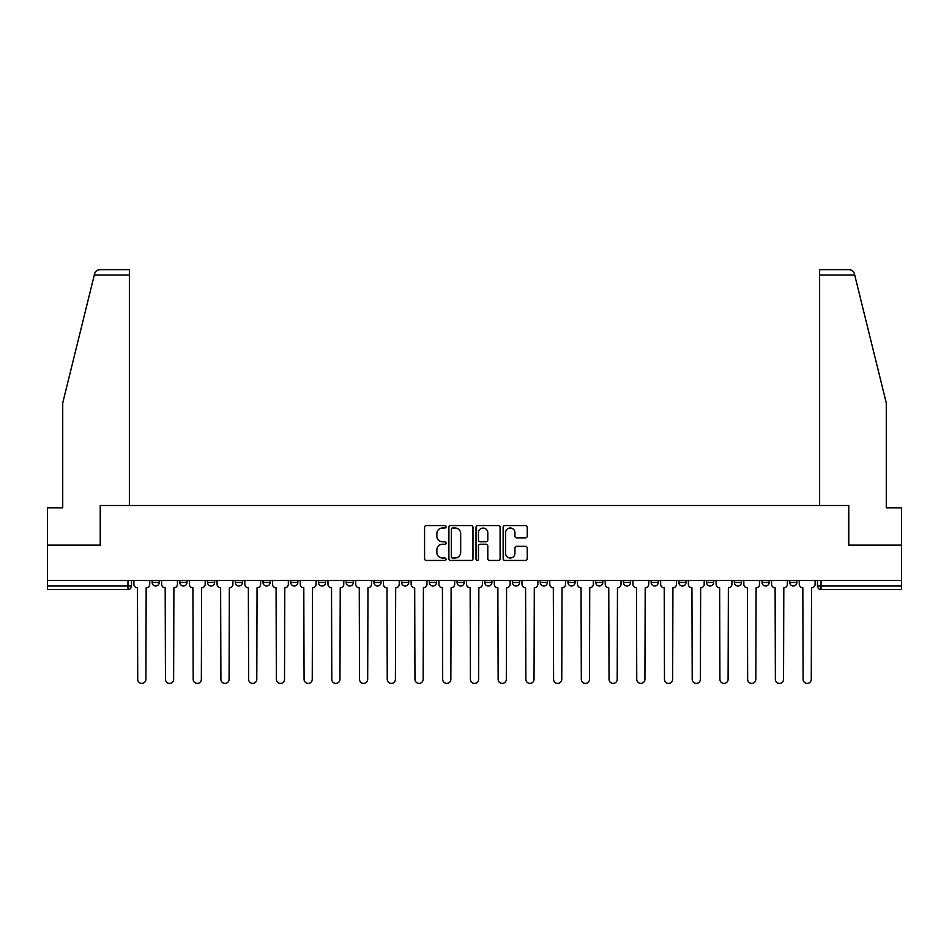<?xml version="1.0" encoding="UTF-8"?>
<svg xmlns="http://www.w3.org/2000/svg" width="949" height="949" viewBox="0 0 949 949"><rect width="100%" height="100%" fill="white"/><g stroke="black" fill="none" stroke-linecap="round" stroke-linejoin="round"><path stroke-width="1.42" d="M446.066 526.79A1.222 1.222 0 0 0 444.844 525.568L426.315 525.568A1.744 1.744 0 0 0 424.571 527.312L424.571 558.712A1.744 1.744 0 0 0 426.315 560.456L444.844 560.456A1.222 1.222 0 0 0 446.066 559.234A1.222 1.222 0 0 0 444.844 558.012L442.448 558.012A5.587 5.587 0 0 1 436.86 552.425L436.86 549.815A5.587 5.587 0 0 1 442.448 544.228L444.844 544.228A1.222 1.222 0 0 0 446.066 543.006A1.222 1.222 0 0 0 444.844 541.784L442.448 541.784A5.587 5.587 0 0 1 436.86 536.209L436.86 533.587A5.587 5.587 0 0 1 442.448 528.012L444.844 528.012A1.222 1.222 0 0 0 446.066 526.79M706.602 582.461L706.602 580.503L706.602 582.461A3.559 3.559 0 0 0 710.149 586.019A3.559 3.559 0 0 1 706.602 582.461L713.707 582.461A3.559 3.559 0 0 1 710.149 586.019A3.559 3.559 0 0 0 713.707 582.461L713.707 580.503L713.707 582.461M457.086 580.503L457.086 582.461L464.191 582.461A3.559 3.559 0 0 1 460.633 586.019A3.559 3.559 0 0 1 457.086 582.461L457.086 580.503M373.918 580.503L373.918 582.461L381.024 582.461A3.559 3.559 0 0 1 377.465 586.019A3.559 3.559 0 0 1 373.918 582.461L373.918 580.503M318.461 580.503L318.461 582.461L325.578 582.461A3.559 3.559 0 0 1 322.019 586.019A3.559 3.559 0 0 1 318.461 582.461L318.461 580.503M290.738 580.503L290.738 582.461L297.856 582.461A3.559 3.559 0 0 1 294.297 586.019A3.559 3.559 0 0 1 290.738 582.461L290.738 580.503M235.293 580.503L235.293 582.461L242.398 582.461A3.559 3.559 0 0 1 238.851 586.019A3.559 3.559 0 0 1 235.293 582.461L235.293 580.503M525.485 537.858A1.744 1.744 0 0 0 527.229 536.114L527.229 527.312A1.744 1.744 0 0 0 525.485 525.568L504.892 525.568A1.744 1.744 0 0 0 503.148 527.312L503.148 558.712A1.744 1.744 0 0 0 504.892 560.456L525.485 560.456A1.744 1.744 0 0 0 527.229 558.712L527.229 548.071A1.744 1.744 0 0 0 525.485 546.327L516.671 546.327A1.744 1.744 0 0 0 514.927 548.071L514.927 553.35A4.662 4.662 0 0 1 510.265 558.012A4.662 4.662 0 0 1 505.592 553.35L505.592 532.674A4.662 4.662 0 0 1 510.265 528.012A4.662 4.662 0 0 1 514.927 532.674L514.927 536.114A1.744 1.744 0 0 0 516.671 537.858L525.485 537.858M94.295 275.02L94.615 273.739C95.422 271.212 97.142 269.86 99.787 269.682L129.372 269.682L129.372 275.02L94.295 275.02L62.729 402.969L62.729 507.822L47.45 507.822L47.45 545.141L100.404 545.141L100.404 505.509L848.596 505.509L848.596 545.141L901.55 545.141L901.55 580.503L47.45 580.503L47.45 586.019L131.508 586.019L131.508 580.503L131.508 586.019A3.559 3.559 0 0 1 127.961 589.566L47.45 589.566L47.45 586.019M129.372 275.02L129.372 505.509L100.226 505.509L100.226 545.141L47.45 545.141L47.45 580.503M472.97 527.312A1.744 1.744 0 0 0 471.226 525.568L450.645 525.568A1.744 1.744 0 0 0 448.901 527.312L448.901 558.712A1.744 1.744 0 0 0 450.645 560.456L471.226 560.456A1.744 1.744 0 0 0 472.97 558.712L472.97 527.312M477.774 525.568L498.355 525.568A1.744 1.744 0 0 1 500.099 527.312L500.099 558.712A1.744 1.744 0 0 1 498.355 560.456L489.542 560.456A1.744 1.744 0 0 1 487.798 558.712L487.798 545.972A1.744 1.744 0 0 0 486.054 544.228L480.218 544.228A1.744 1.744 0 0 0 478.474 545.972L478.474 559.234A1.222 1.222 0 0 1 477.252 560.456A1.222 1.222 0 0 1 476.03 559.234L476.03 527.312A1.744 1.744 0 0 1 477.774 525.568M817.492 580.503L817.492 586.019L901.55 586.019L901.55 589.566L821.039 589.566A3.559 3.559 0 0 1 817.492 586.019M901.55 580.503L901.55 586.019M789.77 580.503L789.77 582.461L796.875 582.461L796.875 580.503L796.875 582.461A3.559 3.559 0 0 1 793.317 586.019A3.559 3.559 0 0 1 789.77 582.461A3.559 3.559 0 0 0 793.317 586.019M769.153 580.503L769.153 582.461A3.559 3.559 0 0 1 765.594 586.019A3.559 3.559 0 0 1 762.047 582.461L769.153 582.461M762.047 580.503L762.047 582.461M734.324 580.503L734.324 582.461L741.43 582.461L741.43 580.503L741.43 582.461A3.559 3.559 0 0 1 737.871 586.019A3.559 3.559 0 0 1 734.324 582.461A3.559 3.559 0 0 0 737.871 586.019M678.867 580.503L678.867 582.461L685.985 582.461L685.985 580.503L685.985 582.461A3.559 3.559 0 0 1 682.426 586.019A3.559 3.559 0 0 1 678.867 582.461A3.559 3.559 0 0 0 682.426 586.019M658.262 582.461L658.262 580.503L658.262 582.461A3.559 3.559 0 0 1 654.703 586.019A3.559 3.559 0 0 1 651.144 582.461L658.262 582.461A3.559 3.559 0 0 1 654.703 586.019M651.144 580.503L651.144 582.461M630.539 580.503L630.539 582.461A3.559 3.559 0 0 1 626.981 586.019A3.559 3.559 0 0 1 623.422 582.461L630.539 582.461A3.559 3.559 0 0 1 626.981 586.019M623.422 580.503L623.422 582.461M602.805 580.503L602.805 582.461A3.559 3.559 0 0 1 599.258 586.019A3.559 3.559 0 0 1 595.699 582.461L602.805 582.461M595.699 580.503L595.699 582.461M575.082 580.503L575.082 582.461A3.559 3.559 0 0 1 571.535 586.019A3.559 3.559 0 0 1 567.976 582.461L575.082 582.461M567.976 580.503L567.976 582.461M547.359 580.503L547.359 582.461A3.559 3.559 0 0 1 543.813 586.019A3.559 3.559 0 0 1 540.254 582.461L547.359 582.461M540.254 580.503L540.254 582.461M519.637 580.503L519.637 582.461A3.559 3.559 0 0 1 516.09 586.019A3.559 3.559 0 0 1 512.531 582.461A3.559 3.559 0 0 0 516.09 586.019M512.531 580.503L512.531 582.461L519.637 582.461M491.914 580.503L491.914 582.461A3.559 3.559 0 0 1 488.367 586.019A3.559 3.559 0 0 1 484.809 582.461A3.559 3.559 0 0 0 488.367 586.019M484.809 580.503L484.809 582.461L491.914 582.461M464.191 580.503L464.191 582.461A3.559 3.559 0 0 1 460.633 586.019M436.469 580.503L436.469 582.461A3.559 3.559 0 0 1 432.91 586.019A3.559 3.559 0 0 1 429.363 582.461L436.469 582.461M429.363 580.503L429.363 582.461M408.746 580.503L408.746 582.461A3.559 3.559 0 0 1 405.187 586.019A3.559 3.559 0 0 1 401.641 582.461L408.746 582.461L408.746 580.503M401.641 580.503L401.641 582.461M381.024 580.503L381.024 582.461M353.301 580.503L353.301 582.461A3.559 3.559 0 0 1 349.742 586.019A3.559 3.559 0 0 1 346.195 582.461L353.301 582.461L353.301 580.503M346.195 580.503L346.195 582.461M325.578 580.503L325.578 582.461L325.578 580.503M297.856 582.461L297.856 580.503L297.856 582.461A3.559 3.559 0 0 1 294.297 586.019M270.133 580.503L270.133 582.461A3.559 3.559 0 0 1 266.574 586.019A3.559 3.559 0 0 1 263.015 582.461A3.559 3.559 0 0 0 266.574 586.019A3.559 3.559 0 0 0 270.133 582.461L270.133 580.503M263.015 580.503L263.015 582.461L270.133 582.461M242.398 580.503L242.398 582.461M214.676 580.503L214.676 582.461A3.559 3.559 0 0 1 211.129 586.019A3.559 3.559 0 0 1 207.57 582.461A3.559 3.559 0 0 0 211.129 586.019A3.559 3.559 0 0 0 214.676 582.461L207.57 582.461L207.57 580.503M179.847 580.503L179.847 582.461L186.953 582.461L186.953 580.503L186.953 582.461A3.559 3.559 0 0 1 183.406 586.019A3.559 3.559 0 0 1 179.847 582.461A3.559 3.559 0 0 0 183.406 586.019M152.125 580.503L152.125 582.461L159.23 582.461L159.23 580.503L159.23 582.461A3.559 3.559 0 0 1 155.683 586.019A3.559 3.559 0 0 1 152.125 582.461A3.559 3.559 0 0 0 155.683 586.019M452.566 528.012A1.222 1.222 0 0 0 451.344 529.234L451.344 556.79A1.222 1.222 0 0 0 452.566 558.012L455.093 558.012A5.587 5.587 0 0 0 460.68 552.425L460.68 533.587A5.587 5.587 0 0 0 455.093 528.012L452.566 528.012M487.798 532.757A4.662 4.662 0 0 0 483.136 528.095A4.662 4.662 0 0 0 478.474 532.757L478.474 540.04A1.744 1.744 0 0 0 480.218 541.784L486.054 541.784A1.744 1.744 0 0 0 487.798 540.04L487.798 532.757M133.904 584.24L133.904 580.503L133.904 584.24A3.559 3.559 48.4 0 0 137.463 587.799L137.724 679.318A4.093 4.093 48.4 0 0 141.816 683.399A4.093 4.093 48.4 0 0 145.909 679.318L146.17 587.799A3.559 3.559 48.4 0 0 149.728 584.24L149.728 580.503M137.463 587.799L137.724 679.318M145.909 679.318L146.17 587.799M161.627 584.24L161.627 580.503L161.627 584.24A3.559 3.559 48.4 0 0 165.185 587.799L165.458 679.318A4.093 4.093 48.4 0 0 169.539 683.399A4.093 4.093 48.4 0 0 173.631 679.318L173.892 587.799A3.559 3.559 48.4 0 0 177.451 584.24L177.451 580.503M189.361 584.24L189.361 580.503L189.361 584.24A3.559 3.559 48.4 0 0 192.908 587.799L193.181 679.318A4.093 4.093 48.4 0 0 197.262 683.399A4.093 4.093 48.4 0 0 201.354 679.318L201.615 587.799A3.559 3.559 48.4 0 0 205.174 584.24L205.174 580.503M854.705 275.02L854.385 273.739C853.578 271.212 851.858 269.86 849.213 269.682L819.628 269.682L819.628 505.509L848.774 505.509L848.774 545.141L901.55 545.141L901.55 507.822L886.271 507.822L886.271 402.969L854.705 275.02L819.628 275.02M165.185 587.799L165.458 679.318M173.631 679.318L173.892 587.799M192.908 587.799L193.181 679.318M201.354 679.318L201.615 587.799M217.084 584.24L217.084 580.503L217.084 584.24A3.559 3.559 48.4 0 0 220.631 587.799L220.903 679.318A4.093 4.093 48.4 0 0 224.984 683.399A4.093 4.093 48.4 0 0 229.077 679.318L229.338 587.799A3.559 3.559 48.4 0 0 232.896 584.24L232.896 580.503M244.806 584.24L244.806 580.503L244.806 584.24A3.559 3.559 48.4 0 0 248.353 587.799L248.626 679.318A4.093 4.093 48.4 0 0 252.707 683.399A4.093 4.093 48.4 0 0 256.799 679.318L257.06 587.799A3.559 3.559 48.4 0 0 260.619 584.24L260.619 580.503M272.529 584.24L272.529 580.503L272.529 584.24A3.559 3.559 48.4 0 0 276.076 587.799L276.349 679.318A4.093 4.093 48.4 0 0 280.43 683.399A4.093 4.093 48.4 0 0 284.522 679.318L284.783 587.799A3.559 3.559 48.4 0 0 288.342 584.24L288.342 580.503M220.631 587.799L220.903 679.318M229.077 679.318L229.338 587.799M248.353 587.799L248.626 679.318M256.799 679.318L257.06 587.799M276.076 587.799L276.349 679.318M284.522 679.318L284.783 587.799M300.252 584.24L300.252 580.503L300.252 584.24A3.559 3.559 48.4 0 0 303.799 587.799L304.071 679.318A4.093 4.093 48.4 0 0 308.164 683.399A4.093 4.093 48.4 0 0 312.245 679.318L312.518 587.799A3.559 3.559 48.4 0 0 316.064 584.24L316.064 580.503M303.799 587.799L304.071 679.318M312.245 679.318L312.518 587.799M327.974 584.24L327.974 580.503L327.974 584.24A3.559 3.559 48.4 0 0 331.533 587.799L331.794 679.318A4.093 4.093 48.4 0 0 335.887 683.399A4.093 4.093 48.4 0 0 339.967 679.318L340.24 587.799A3.559 3.559 48.4 0 0 343.787 584.24L343.787 580.503M331.533 587.799L331.794 679.318M339.967 679.318L340.24 587.799M355.697 584.24L355.697 580.503L355.697 584.24A3.559 3.559 48.4 0 0 359.256 587.799L359.517 679.318A4.093 4.093 48.4 0 0 363.609 683.399A4.093 4.093 48.4 0 0 367.69 679.318L367.963 587.799A3.559 3.559 48.4 0 0 371.51 584.24L371.51 580.503M359.256 587.799L359.517 679.318M367.69 679.318L367.963 587.799M383.42 584.24L383.42 580.503L383.42 584.24A3.559 3.559 48.4 0 0 386.978 587.799L387.239 679.318A4.093 4.093 48.4 0 0 391.332 683.399A4.093 4.093 48.4 0 0 395.413 679.318L395.686 587.799A3.559 3.559 48.4 0 0 399.232 584.24L399.232 580.503M386.978 587.799L387.239 679.318M395.413 679.318L395.686 587.799M411.142 584.24L411.142 580.503L411.142 584.24A3.559 3.559 48.4 0 0 414.701 587.799L414.962 679.318A4.093 4.093 48.4 0 0 419.055 683.399A4.093 4.093 48.4 0 0 423.135 679.318L423.408 587.799A3.559 3.559 48.4 0 0 426.967 584.24L426.967 580.503M414.701 587.799L414.962 679.318M423.135 679.318L423.408 587.799M438.865 584.24L438.865 580.503L438.865 584.24A3.559 3.559 48.4 0 0 442.424 587.799L442.685 679.318A4.093 4.093 48.4 0 0 446.777 683.399A4.093 4.093 48.4 0 0 450.858 679.318L451.131 587.799A3.559 3.559 48.4 0 0 454.69 584.24L454.69 580.503M442.424 587.799L442.685 679.318M450.858 679.318L451.131 587.799M466.588 584.24L466.588 580.503L466.588 584.24A3.559 3.559 48.4 0 0 470.146 587.799L470.407 679.318A4.093 4.093 48.4 0 0 474.5 683.399A4.093 4.093 48.4 0 0 478.593 679.318L478.854 587.799A3.559 3.559 48.4 0 0 482.412 584.24L482.412 580.503M470.146 587.799L470.407 679.318M478.593 679.318L478.854 587.799M494.31 584.24L494.31 580.503L494.31 584.24A3.559 3.559 48.4 0 0 497.869 587.799L498.142 679.318A4.093 4.093 48.4 0 0 502.223 683.399A4.093 4.093 48.4 0 0 506.315 679.318L506.576 587.799A3.559 3.559 48.4 0 0 510.135 584.24L510.135 580.503M497.869 587.799L498.142 679.318M506.315 679.318L506.576 587.799M522.033 584.24L522.033 580.503L522.033 584.24A3.559 3.559 48.4 0 0 525.592 587.799L525.865 679.318A4.093 4.093 48.4 0 0 529.945 683.399A4.093 4.093 48.4 0 0 534.038 679.318L534.299 587.799A3.559 3.559 48.4 0 0 537.858 584.24L537.858 580.503M525.592 587.799L525.865 679.318M534.038 679.318L534.299 587.799M549.768 584.24L549.768 580.503L549.768 584.24A3.559 3.559 48.4 0 0 553.314 587.799L553.587 679.318A4.093 4.093 48.4 0 0 557.668 683.399A4.093 4.093 48.4 0 0 561.761 679.318L562.022 587.799A3.559 3.559 48.4 0 0 565.58 584.24L565.58 580.503M553.314 587.799L553.587 679.318M561.761 679.318L562.022 587.799M577.49 584.24L577.49 580.503L577.49 584.24A3.559 3.559 48.4 0 0 581.037 587.799L581.31 679.318A4.093 4.093 48.4 0 0 585.391 683.399A4.093 4.093 48.4 0 0 589.483 679.318L589.744 587.799A3.559 3.559 48.4 0 0 593.303 584.24L593.303 580.503M581.037 587.799L581.31 679.318M589.483 679.318L589.744 587.799M605.213 584.24L605.213 580.503L605.213 584.24A3.559 3.559 48.4 0 0 608.76 587.799L609.033 679.318A4.093 4.093 48.4 0 0 613.113 683.399A4.093 4.093 48.4 0 0 617.206 679.318L617.467 587.799A3.559 3.559 48.4 0 0 621.026 584.24L621.026 580.503M608.76 587.799L609.033 679.318M617.206 679.318L617.467 587.799M632.936 584.24L632.936 580.503L632.936 584.24A3.559 3.559 48.4 0 0 636.482 587.799L636.755 679.318A4.093 4.093 48.4 0 0 640.836 683.399A4.093 4.093 48.4 0 0 644.929 679.318L645.201 587.799A3.559 3.559 48.4 0 0 648.748 584.24L648.748 580.503M636.482 587.799L636.755 679.318M644.929 679.318L645.201 587.799M660.658 584.24L660.658 580.503L660.658 584.24A3.559 3.559 48.4 0 0 664.217 587.799L664.478 679.318A4.093 4.093 48.4 0 0 668.571 683.399A4.093 4.093 48.4 0 0 672.651 679.318L672.924 587.799A3.559 3.559 48.4 0 0 676.471 584.24L676.471 580.503M664.217 587.799L664.478 679.318M672.651 679.318L672.924 587.799M688.381 584.24L688.381 580.503L688.381 584.24A3.559 3.559 48.4 0 0 691.94 587.799L692.201 679.318A4.093 4.093 48.4 0 0 696.293 683.399A4.093 4.093 48.4 0 0 700.374 679.318L700.647 587.799A3.559 3.559 48.4 0 0 704.194 584.24L704.194 580.503M691.94 587.799L692.201 679.318M700.374 679.318L700.647 587.799M716.104 584.24L716.104 580.503L716.104 584.24A3.559 3.559 48.4 0 0 719.662 587.799L719.923 679.318A4.093 4.093 48.4 0 0 724.016 683.399A4.093 4.093 48.4 0 0 728.097 679.318L728.369 587.799A3.559 3.559 48.4 0 0 731.916 584.24L731.916 580.503M719.662 587.799L719.923 679.318M728.097 679.318L728.369 587.799M743.826 584.24L743.826 580.503L743.826 584.24A3.559 3.559 48.4 0 0 747.385 587.799L747.646 679.318A4.093 4.093 48.4 0 0 751.738 683.399A4.093 4.093 48.4 0 0 755.819 679.318L756.092 587.799A3.559 3.559 48.4 0 0 759.639 584.24L759.639 580.503M747.385 587.799L747.646 679.318M755.819 679.318L756.092 587.799M771.549 584.24L771.549 580.503L771.549 584.24A3.559 3.559 48.4 0 0 775.108 587.799L775.369 679.318A4.093 4.093 48.4 0 0 779.461 683.399A4.093 4.093 48.4 0 0 783.542 679.318L783.815 587.799A3.559 3.559 48.4 0 0 787.373 584.24L787.373 580.503M775.108 587.799L775.369 679.318M783.542 679.318L783.815 587.799M799.272 584.24L799.272 580.503L799.272 584.24A3.559 3.559 48.4 0 0 802.83 587.799L803.091 679.318A4.093 4.093 48.4 0 0 807.184 683.399A4.093 4.093 48.4 0 0 811.276 679.318L811.537 587.799A3.559 3.559 48.4 0 0 815.096 584.24L815.096 580.503M802.83 587.799L803.091 679.318M811.276 679.318L811.537 587.799M127.961 580.503L127.961 589.566M821.039 580.503L821.039 589.566"/></g></svg>
